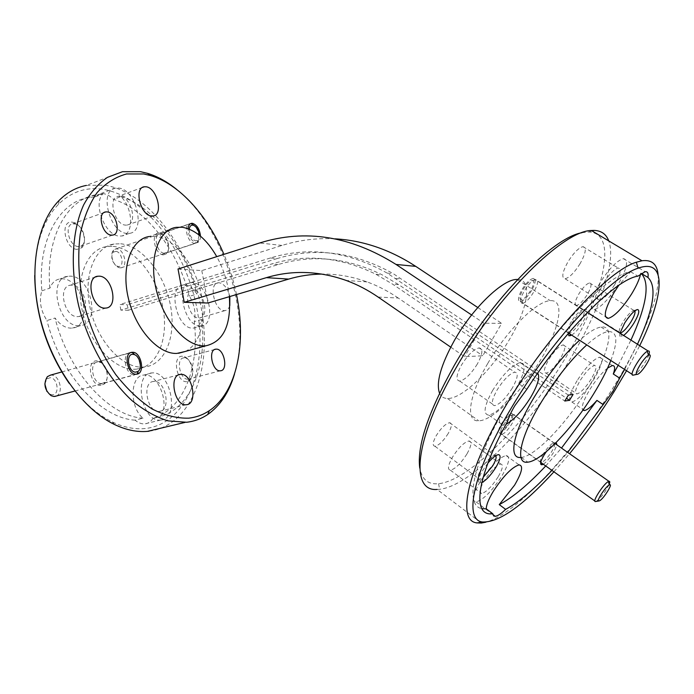 <?xml version="1.0" encoding="UTF-8"?>
<svg xmlns="http://www.w3.org/2000/svg" width="694" height="694" viewBox="0 0 694 694"><rect width="100%" height="100%" fill="white"/><g stroke="black" fill="none" stroke-linecap="round" stroke-linejoin="round"><path stroke-width="0.52" stroke-dasharray="3.47 2.6" d="M543.272 464.208C546.525 461.996 549.943 458.092 553.517 452.505L557.013 444.941M543.402 453.798C540.175 459.35 539.455 462.256 541.251 462.534L541.572 462.473C544.443 461.206 547.8 457.615 551.635 451.716C554.697 446.511 555.512 443.587 554.09 442.928L553.803 442.928C551.01 443.856 547.54 447.474 543.402 453.798M510.09 422.429C506.1 428.632 502.612 432.11 499.637 432.865C497.676 432.449 498.24 429.491 501.328 423.991C505.345 417.753 508.832 414.266 511.799 413.503C513.777 413.954 513.204 416.929 510.09 422.429M571.665 335.133C575.222 332.816 578.874 328.644 582.63 322.623C587.124 314.712 588.165 310.227 585.745 309.151C582.197 309.715 577.738 314.165 572.376 322.51C569.522 327.351 568.056 331.116 567.97 333.814M571.422 321.496C567.258 328.965 566.512 332.886 569.175 333.25L569.661 333.146C572.897 331.723 576.497 327.88 580.453 321.617C584.409 314.66 585.311 310.721 583.168 309.784L582.734 309.793C579.525 310.791 575.751 314.694 571.422 321.496M531.691 290.404C527.527 297.058 523.753 300.797 520.353 301.604C517.446 301.049 517.967 297.075 521.914 289.693C526.095 282.996 529.878 279.24 533.278 278.424C536.202 279.023 535.673 283.022 531.691 290.404M163.368 254.88C154.493 254.681 150.26 231.64 159.36 233.175L160.531 233.444C167.072 235.318 171.305 250.196 166.343 253.917L163.368 254.88M164.183 253.215C157.052 253.119 152.697 234.763 159.663 234.156L161.685 234.372C167.436 236.003 171.158 249.103 166.803 252.364L164.183 253.215M200.497 236.16C200.479 239.968 199.308 242.145 196.983 242.692L196.124 242.709C191.119 240.896 188.421 236.212 188.039 228.673M100.977 385.317C90.367 386.593 85.813 360.542 96.666 360.811L99.511 361.401C106.911 364.203 110.094 379.792 104.135 384.068L100.977 385.317M101.862 383.513C92.788 384.623 88.52 362.45 97.698 361.999L100.569 362.485C107.067 364.94 109.878 378.681 104.629 382.42L101.862 383.513M487.908 463.089L482.512 470.688C477.724 479.268 477.16 483.397 480.812 483.067L481.749 482.712M495.733 455.698L494.614 455.351C490.814 456.522 486.407 460.99 481.384 468.754C477.619 475.442 476.986 478.929 479.476 479.233L483.154 477.299M448.229 433.464C443.397 441.063 438.972 445.331 434.956 446.268C432.249 445.782 432.683 442.225 436.274 435.598C441.141 427.955 445.574 423.661 449.582 422.724C452.315 423.253 451.863 426.836 448.229 433.464M619.976 333.146C619.369 335.896 619.916 337.032 621.616 336.564L623.62 335.462M634.871 310.799L633.865 310.4C631.028 311.328 627.471 315.102 623.195 321.73C619.291 328.453 618.215 332.244 619.985 333.103M576.619 305.386C574.172 304.831 574.927 300.996 578.883 293.874C583.029 287.351 586.604 283.699 589.614 282.926C592.069 283.525 591.305 287.385 587.324 294.499C583.194 300.988 579.629 304.614 576.619 305.386L620.696 333.016M77.043 249.389C64.759 249.068 59.693 220.067 72.245 222.158L74.076 222.592C82.655 225.203 87.895 242.657 81.658 247.793L77.043 249.389M78.353 246.578C69.062 246.413 63.813 224.717 72.835 223.798L75.863 224.11C83.054 226.287 87.453 240.965 82.213 245.251L78.353 246.578M186.807 381.674C176.805 382.958 171.834 355.883 182.106 356.23L184.448 356.681C191.891 359.266 195.5 376.634 189.41 380.685L186.807 381.674M188.091 379.167C179.928 380.217 175.556 358.191 183.849 357.861L186.105 358.217C192.342 360.368 195.378 374.968 190.269 378.343L188.091 379.167M480.127 481.862C472.918 494.588 471.582 501.285 476.127 501.944C483.466 499.723 492.072 491.031 501.944 475.867C509.292 463.098 510.663 456.314 506.056 455.507C498.769 457.693 490.129 466.472 480.127 481.862M607.632 368.028C601.854 372.713 595.964 379.809 589.961 389.308C583.368 400.421 581.017 407.352 582.899 410.119M577.07 380.72C569.349 394.157 567.614 401.262 571.873 402.017C577.894 400.134 585.328 392.379 594.177 378.768C602.01 365.322 603.78 358.139 599.486 357.219C593.5 359.084 586.022 366.918 577.07 380.72M507.566 421.405L500.235 416.235C498.656 422.49 499.628 425.5 503.141 425.257L505.943 424.381M492.688 390.358C484.065 406.111 482.798 414.379 488.88 415.159C497.043 412.843 506.23 403.665 516.44 387.642C525.245 371.871 526.564 363.483 520.379 362.494C512.259 364.801 503.029 374.092 492.688 390.358M599.729 283.334C590.516 299.869 588.686 308.604 594.238 309.533C600.796 307.563 608.629 299.435 617.747 285.156C627.107 268.656 628.981 259.816 623.377 258.636C616.836 260.614 608.95 268.847 599.729 283.334M153.053 418.317C150.98 421.605 148.29 423.453 145.003 423.861L144.803 423.878C141.541 424.121 138.306 422.88 135.104 420.148L143.042 418.204C129.197 407.178 130.073 375.298 143.918 375.064L144.421 375.02C158.067 373.407 169.883 403.292 160.904 416.4C191.475 407.187 207.176 365.053 201.702 319.474C200.271 324.566 197.625 327.421 193.765 328.045L192.811 328.106C176.744 329.32 167.185 285.989 183.242 285.008L184.76 284.948C189.193 285.355 193.244 288.392 196.931 294.039L189.54 296.277C194.511 304.779 196.081 313.228 194.277 321.617C199.672 367.039 183.789 409.078 153.053 418.317L160.904 416.4M160.869 420.017L160.67 420.035C141.854 422.889 132.684 373.528 151.821 372.938L152.316 372.904C171.062 370.9 179.902 418.968 160.869 420.017M41.866 290.803L49.881 288.157C51.972 282.814 55.32 279.734 59.936 278.927L62.321 278.815C83.228 278.745 93.1 326.44 72.428 328.054L70.909 328.149C65.123 327.958 59.823 324.584 55.034 318.017L46.966 320.541C40.564 310.496 38.864 300.58 41.866 290.803C37.381 240.861 58.843 202.284 88.407 197.599L95.147 196.827L100.361 193.739L103.597 193.687C106.98 194.216 110.277 196.116 113.469 199.369C146.928 209.588 177.924 250.907 189.54 296.277M79.012 325.677C58.253 327.056 47.322 277.843 67.969 276.247L70.346 276.143C91.157 276.125 101.107 324.02 80.521 325.59L79.012 325.677M95.147 196.827L102.738 194.008C92.727 204.071 105.332 235.804 119.316 236.064L121.858 235.986C134.011 234.702 133.283 208.564 120.99 196.61L113.469 199.369M126.993 233.41C109.548 232.906 98.695 189.826 115.551 188.083L118.761 188.048C136.293 189.688 146.304 231.623 129.526 233.34L126.993 233.41M200.358 325.946C184.378 327.134 174.758 283.629 190.729 282.692L192.238 282.632C208.269 282.501 217.222 324.913 201.312 325.894L200.358 325.946M581.936 232.724L588.399 232.004C619.412 232.299 603.424 296.338 565.202 358.39C527.501 421.319 469.604 480.76 438.591 483.683C428.224 484.75 421.952 479.563 419.775 468.12M480.439 522.356L437.107 489.444L439.614 489.287C471.452 485.904 530.702 424.806 569.444 360.299C598.922 311.988 616.758 262.185 608.742 240.896M626.561 370.717L639.721 345.673M658.077 274.538C660.28 297.179 640.9 343.27 612.524 388.718C573.261 452.306 516.336 514.124 485.869 522.2M236.489 294.551C233.644 280.766 229.462 267.363 223.936 254.36M176.97 189.662C224.552 227.727 252.113 317.184 234.485 374.144M34.7 275.483C35.299 243.889 43.228 220.145 58.496 204.253C71.256 191.813 86.03 186.825 102.807 189.288C145.61 196.02 186.287 250.985 197.009 309.047C208.165 367.057 187.666 423.279 145.827 428.476C135.183 429.681 124.009 427.504 112.315 421.943C96.744 414.353 82.369 401.479 69.183 383.34M149.063 431.208C191.952 425.708 212.763 367.881 201.295 308.362C190.26 248.79 148.663 192.29 104.742 185.142L86.325 185.428L122.526 171.687M120.704 243.768C142.192 245.754 164.357 273.896 170.351 304.805C176.606 335.705 165.562 364.671 144.638 366.979L142.99 367.109C122.725 368.41 97.958 342.142 90.437 309.333C82.681 276.55 94.297 246.821 114.085 243.993L120.704 243.768M113.079 246.379C134.653 248.287 156.861 276.281 162.812 307.078C169.015 337.857 157.85 366.762 136.831 369.104L135.174 369.234C114.814 370.587 90.003 344.467 82.534 311.797C74.813 279.153 86.55 249.493 106.425 246.613L113.079 246.379M229.35 296.668C227.84 282.501 223.642 269.159 216.762 256.641M185.272 351.459C201.191 344.051 207.22 316.386 200.028 289.112C192.958 261.812 173.587 238.285 155.256 236.359L149.357 236.498L176.319 227.328M520.96 457.433L521.255 457.407C535.152 456.4 566.183 423.895 586.994 389.716C608.135 355.875 616.246 324.61 601.073 327.065C595.747 327.837 588.573 332.226 579.533 340.233M610.824 360.516C618.285 340.901 617.391 331.246 608.144 331.567C602.886 332.391 595.747 336.833 586.742 344.901M517.698 279.456C532.827 279.456 527.856 308.752 509.587 339.271C491.43 370.613 462.109 399.111 447.474 398.477C443.718 398.417 441.072 396.664 439.536 393.238M487.804 363.37C506.733 330.526 536.983 300.667 550.307 300.702C565.454 299.322 559.616 328.722 540.574 359.969C521.897 391.563 492.697 420.807 478.739 420.807C465.292 422.013 468.511 395.901 487.804 363.37M193.713 290.491L192.819 290.534C182.669 291.133 188.707 318.659 198.874 318.034L199.542 317.991C209.666 317.375 203.897 290.292 193.713 290.491M229.801 305.603C228.899 308.587 227.328 310.244 225.073 310.591L224.414 310.626C214.437 311.172 208.278 283.291 218.237 282.779L219.122 282.753C224.136 283.794 227.71 288.383 229.853 296.52M120.253 196.281L118.292 196.307C107.587 197.408 114.389 224.665 125.484 225.116L127.175 225.073C137.846 223.98 131.392 197.191 120.253 196.281M71.916 285.121L70.502 285.199C57.394 286.197 64.221 317.332 77.424 316.62L78.483 316.559C91.573 315.562 85.145 284.965 71.916 285.121M153.868 381.448L153.634 381.466C141.42 381.856 147.275 413.234 159.256 411.403L159.308 411.403C171.487 410.891 165.831 380.034 153.868 381.448M614.58 284.835C608.768 293.935 603.78 299.114 599.616 300.363C596.085 299.747 597.248 294.187 603.129 283.681C608.976 274.494 613.982 269.272 618.146 268.014C621.694 268.734 620.505 274.338 614.58 284.835M580.106 263.633C574.441 272.638 569.436 277.678 565.09 278.762C561.307 277.964 562.253 272.36 567.909 261.933C573.617 252.85 578.64 247.767 582.977 246.674C586.786 247.567 585.831 253.223 580.106 263.633M512.267 388.12C505.761 398.339 499.914 404.177 494.735 405.652C490.858 405.131 491.673 399.865 497.173 389.846C503.731 379.531 509.596 373.641 514.757 372.175C518.678 372.782 517.845 378.091 512.267 388.12M477.316 364.038C470.974 374.135 465.11 379.809 459.714 381.058C455.602 380.338 456.192 375.003 461.484 365.061C467.877 354.868 473.759 349.151 479.129 347.911C483.293 348.709 482.694 354.087 477.316 364.038M591.158 379.115C585.519 387.79 580.791 392.726 576.966 393.923C574.259 393.42 575.361 388.9 580.279 380.355C585.962 371.602 590.707 366.632 594.515 365.443C597.248 366.007 596.12 370.57 591.158 379.115M560.31 358.703C554.792 367.291 550.038 372.105 546.057 373.138C543.15 372.496 544.087 367.924 548.85 359.44C554.411 350.774 559.173 345.924 563.155 344.901C566.07 345.612 565.124 350.21 560.31 358.703M498.092 476.925C491.803 486.589 486.338 492.124 481.679 493.529C478.782 493.096 479.632 488.828 484.23 480.734C490.571 470.974 496.063 465.405 500.695 464.017C503.618 464.512 502.751 468.814 498.092 476.925M466.889 454.041C460.738 463.618 455.238 468.997 450.389 470.185C447.309 469.586 447.994 465.266 452.445 457.225C458.639 447.578 464.156 442.156 468.979 440.976C472.094 441.627 471.399 445.982 466.889 454.041M551.921 470.376L567.701 452.427M545.727 465.952L561.498 448.09M641.325 273.453L640.762 273.115L641.282 273.479M624.6 369.451L637.465 344.241M618.207 365.304L630.941 340.103M500.235 416.235C471.261 469.005 465.787 506.065 481.818 508.607M135.104 420.148C101.203 418.465 60.586 375.055 46.966 320.541M143.042 418.204C109.288 416.435 68.723 372.773 55.034 318.017M49.881 288.157C45.301 238.016 66.607 199.369 96.032 194.762L102.738 194.008M120.99 196.61C154.328 206.968 185.255 248.504 196.931 294.039M335.037 238.84C316.724 237.886 299.053 240.089 282.033 245.433L201.807 270.599L178.028 268.977M450.727 347.147L464.59 356.699L482.755 355.788L501.675 323.369L483.978 323.222L464.59 356.699M471.625 314.972L483.978 323.222M201.807 270.599L207.914 303.018M477.784 307.529L501.675 323.369M378.135 297.075L398.235 298.012L482.755 355.788M398.235 298.012C388.25 291.211 377.857 285.841 367.048 281.903C352.11 276.507 337.076 273.904 321.964 274.078M556.163 442.494C553.847 442.911 550.568 445.973 546.317 451.673M640.605 273.957L640.762 273.115M537.729 373.138L535.031 372.383C531.127 373.051 525.922 376.972 519.398 384.146C557.568 324.584 608.412 274.52 630.568 271.718L618.84 285.26M630.568 271.718L637.899 276.151M526.859 389.256L519.398 384.146M553.933 471.807L569.548 453.72M120.851 310.131L119.845 304.545L127.236 304.727L128.234 310.279L120.851 310.131L271.58 263.998C305.933 253.605 340.728 257.032 375.974 274.277L392.622 284.167L564.777 401.037M201.702 319.474L194.277 321.617M568.403 395.103L387.252 273.141C348.11 251.254 309.16 246.197 270.4 257.986L277.071 258.584C315.614 246.917 354.339 251.939 393.229 273.644L573.088 394.435M128.234 310.279L278.242 264.544C312.404 254.264 347 257.665 382.03 274.763L398.564 284.566L566.469 398.269M277.071 258.584L127.236 304.727M270.4 257.986L119.845 304.545M648.951 354.487C647.112 360.767 637.986 373.329 634.073 374.96M532.046 280.61L532.272 280.602C537.546 280.315 527.076 299.036 521.767 299.426L521.68 299.444C515.685 300.632 526.633 280.662 532.046 280.61M522.599 303.209L522.703 303.191C529.314 302.662 542.413 279.318 535.855 279.647L535.577 279.656C528.941 279.682 515.252 304.354 522.443 303.217L522.599 303.209M609.141 484.403C605.394 491.942 601.099 497.581 596.276 501.32L595.66 501.562M510.168 415.411L510.793 415.324C514.592 415.194 505.726 429.829 501.346 430.957L500.912 431.052C496.496 431.972 505.631 416.487 510.168 415.411M502.135 434.227C507.592 432.787 518.661 414.535 513.959 414.682L513.178 414.795C507.652 416.088 496.279 435.069 501.424 434.366L502.135 434.227M116.002 251.332C122.586 252.278 124.59 267.936 117.919 266.392L117.043 266.132C111.881 262.15 110.563 257.509 113.079 252.217L116.002 251.332M119.646 267.789L121.077 267.806C128.069 267.138 124.564 249.953 117.251 248.955L115.698 248.92L113.599 250.048C109.574 253.622 112.966 265.524 118.561 267.468L119.646 267.789M189.245 229.133C189.323 235.032 191.37 238.927 195.387 240.835L197.712 240.35L199.325 235.197M191.327 223.815L191.613 223.902C197.556 225.359 201.598 239.612 196.957 242.709L194.051 243.325C187.05 242.267 183.181 224.223 189.844 223.737L191.327 223.815M44.832 383.895L46.836 378.933L50.107 377.692C57.932 377.762 59.979 395.502 52.059 394.773L49.873 394.149L46.914 391.416M56.249 396.04C63.917 393.229 59.762 375.116 51.46 375.116L50.462 375.142M131.019 352.604L132.806 353.012C139.65 355.276 142.782 370.396 137.134 373.962L134.063 374.855C125.172 374.829 121.467 352.934 130.272 352.63L130.888 352.604M282.033 245.433L259.625 242.995M395.736 278.511L401.661 278.962M398.564 284.566L392.622 284.167M278.242 264.544L271.58 263.998M541.572 462.473L541.71 463.098M499.637 432.865L541.251 462.534M569.661 333.146L569.878 333.979M520.353 301.604L569.175 333.25M191.501 223.347L159.663 234.156M132.051 352.309L97.698 361.999M479.979 479.146L480.812 483.067M434.956 446.268L479.476 479.233M620.878 333.719L621.616 336.564M104.169 212.468L72.835 223.798M214.767 349.464L183.849 357.861M476.127 501.944L492.853 514.506M571.873 402.017L583.203 409.686M488.88 415.159L503.141 425.257M594.238 309.533L605.42 316.585M151.821 372.938L143.918 375.064M160.67 420.035L144.803 423.878M67.969 276.247L59.936 278.927M115.551 188.083L100.361 193.739M190.729 282.692L183.242 285.008M588.399 232.004L592.095 230.946M144.638 366.979L136.831 369.104M601.073 327.065L608.144 331.567M517.464 279.708L550.307 300.702M218.237 282.779L192.819 290.534M142.496 187.423L118.292 196.307M95.599 276.958L70.502 285.199M178.722 374.855L153.634 381.466M186.261 404.732L159.256 411.403M565.09 278.762L599.616 300.363M459.714 381.058L494.735 405.652M546.057 373.138L576.966 393.923M450.389 470.185L481.679 493.529M468.979 440.976L500.695 464.017M563.155 344.901L594.515 365.443M479.129 347.911L514.757 372.175M582.977 246.674L618.146 268.014M96.032 194.762L88.407 197.599M105.939 308.058L78.483 316.559M153.166 215.973L127.175 225.073M225.073 310.591L199.542 317.991M367.048 281.903L346.289 280.489M447.474 398.477L478.739 420.807M521.255 457.407L527.865 462.152M114.085 243.993L106.425 246.613M112.315 421.943L114.649 424.572M58.496 204.253L59.198 200.332M438.591 483.683L439.614 489.287M387.252 273.141L393.229 273.644M375.974 274.277L382.03 274.763M201.312 325.894L193.765 328.045M129.526 233.34L121.858 235.986M80.521 325.59L72.428 328.054M623.377 258.636L637.838 267.337M638.844 267.945L645.116 271.718M520.379 362.494L535.031 372.383M599.486 357.219L612.334 365.565M506.056 455.507L519.051 464.876M220.423 370.787L188.248 379.158M186.105 358.217L184.448 356.681M190.269 378.343L189.41 380.685M112.628 235.075L79.663 246.526M75.863 224.11L74.076 222.592M82.213 245.251L81.658 247.793M589.614 282.926L633.865 310.4M634.186 310.392L636.389 309.862M449.582 422.724L494.614 455.351M495.048 455.359L497.112 454.978M136.571 374.196L102.07 383.496M100.569 362.485L99.511 361.401M104.629 382.42L104.135 384.068M196.983 242.692L165.068 253.189M161.685 234.372L160.531 233.444M166.803 252.364L166.343 253.917M533.278 278.424L582.734 309.793M583.168 309.784L585.745 309.151M511.799 413.503L553.803 442.928M554.09 442.928L556.12 442.546M521.767 299.426L522.703 303.191M532.272 280.602L535.855 279.647M587.367 312.465L535.612 279.647M633.336 375.116L632.208 374.378M568.559 333.12L522.443 303.217M510.793 415.324L513.959 414.682M555.079 443.587L513.794 414.682M595.591 501.51L594.879 500.999M540.713 462.386L501.424 434.366M500.912 431.052L501.589 434.357M197.712 240.35L196.957 242.709M121.077 267.806L195.413 243.386M115.698 248.92L189.844 223.737M117.043 266.132L118.561 267.468M113.079 252.217L113.599 250.048M74.883 391.017L134.853 374.838M61.74 371.958L130.272 352.63M49.873 394.149L51.165 395.71M46.836 378.933L47.366 376.66"/><path stroke-width="1.04" d="M546.317 451.673L544.165 454.9C540.288 461.623 539.585 464.911 542.075 464.763L543.272 464.208M567.97 333.814L568.993 335.827L571.665 335.133M188.039 228.673C188.334 225.559 189.488 223.78 191.501 223.347L192.472 223.338C197.009 224.899 199.69 229.176 200.497 236.16M136.362 374.205C127.47 375.237 123.046 352.673 132.051 352.309L132.415 352.292C141.316 351.528 145.558 373.823 136.571 374.196L136.362 374.205M481.749 482.712C486.321 480.118 491.057 474.965 495.95 467.253C500.218 459.836 501.181 455.646 498.839 454.657C496.366 454.631 492.723 457.441 487.908 463.089M483.154 477.299L492.671 465.908C495.733 460.669 496.748 457.268 495.733 455.698M623.62 335.462C626.908 332.903 630.326 328.817 633.874 323.204C638.584 315.154 639.885 310.6 637.769 309.533C634.507 310.131 630.126 314.66 624.626 323.1L619.976 333.146M620.878 333.719L620.696 333.016C623.576 331.732 627.003 328.002 630.967 321.843C634.255 316.317 635.557 312.638 634.871 310.799M111.335 235.101C102.2 234.824 96.839 212.746 105.688 211.922L107.162 211.896C116.314 212.477 121.459 234.251 112.628 235.075L111.335 235.101M220.258 370.804C212.277 371.784 207.775 349.412 215.886 349.16L216.181 349.143C224.171 348.414 228.517 370.518 220.423 370.787L220.258 370.804M505.631 509.361L499.272 504.616L514.601 485.123C522.053 472.328 523.536 465.579 519.051 464.876C511.894 467.192 503.271 476.084 493.182 491.534C488.541 499.307 486.251 505.085 486.286 508.858L492.766 513.725L493.651 515.954L495.264 516.327C497.737 515.989 501.189 513.664 505.631 509.361C519.017 502.126 534.449 489.14 551.921 470.376M618.207 365.304L613.296 373.997L619.664 378.152L612.984 391.19L603.199 404.611L596.927 400.403C591.522 406.606 587.358 409.981 584.426 410.518L582.899 410.119M505.943 424.381C513.916 419.905 522.148 410.917 530.641 397.41C537.815 385.066 540.175 376.972 537.729 373.138M637.465 344.241C653.739 308.778 657.235 286.518 647.944 277.444C648.612 273.315 647.667 271.406 645.116 271.718L637.899 276.151C616.012 279.17 565.228 329.546 526.859 389.256L514.809 405.747C511.261 411.707 508.849 416.929 507.566 421.405C475.581 479.233 472.154 516.891 492.766 513.725M618.84 285.26L614.207 292.287C604.856 308.873 602.878 317.574 608.274 318.381C614.711 316.308 622.535 308.093 631.74 293.753C636.441 285.98 639.4 279.378 640.605 273.957M419.775 468.12C416.79 446.233 428.267 412.036 454.214 365.53C491.985 299.027 552.927 237.279 581.936 232.724M608.742 240.896C606.244 234.147 601.325 230.651 593.995 230.399L591.357 230.503C563.302 230.599 496.843 296.026 455.889 368.132C414.231 439.502 410.076 491.864 437.107 489.444M569.548 453.72C585.693 434.045 600.683 413.13 614.537 390.956L626.561 370.717M639.721 345.673C664.297 295.635 667.42 257.517 638.09 268.214C610.573 276.559 551.374 340.181 512.432 406.103C473.03 471.434 463.115 520.353 482.616 522.001C499.081 522.53 522.851 505.796 553.933 471.807M485.869 522.2L481.341 523.042L477.021 522.903C456.721 521.281 466.489 471.053 506.95 403.752C546.941 335.835 608.039 270.46 636.372 262.219L641.967 260.762C651.727 259.495 657.105 264.084 658.077 274.538M223.936 254.36C207.627 215.704 179.477 184.083 150.563 175.573L143.753 173.968L126.542 173.968C115.525 176.935 105.696 183.164 97.056 192.646C89.361 203.932 83.74 217.873 80.183 234.468C78.014 252.26 78.344 271.207 81.163 291.315C87.166 321.626 99.372 350.904 115.698 374.508C127.175 389.039 139.286 400.507 152.029 408.931C164.773 415.394 177.031 418.473 188.777 418.17C196.281 417.328 203.125 414.83 209.319 410.666C236.94 392.31 246.778 343.252 236.489 294.551M234.485 374.144C229.107 392.284 220.215 405.712 207.792 414.448C201.425 418.76 194.389 421.353 186.669 422.256L167.957 420.868C156.037 417.103 144.126 410.414 132.207 400.802C108.732 379.323 88.754 344.493 78.812 306.384C69.894 268.153 71.985 230.703 83.644 204.904C90.177 193.01 98.097 183.841 107.397 177.378L122.526 171.687L140.544 171.687L147.553 173.344C157.633 176.423 167.436 181.863 176.97 189.662M216.762 256.641C206.76 239.3 195.205 229.506 182.114 227.259L176.319 227.328C158.562 229.575 148.629 257.786 156.141 289.346C163.428 320.914 186.122 346.662 204.331 345.872L205.962 345.777C223.416 341.665 231.215 325.295 229.35 296.668M149.357 236.498C131.27 238.918 120.93 266.912 128.295 298.012C135.443 329.13 158.293 354.374 176.84 353.428L185.272 351.459M579.533 340.233C563.762 354.729 548.711 373.615 534.389 396.899C513.013 431.989 507.904 459.237 520.96 457.433M586.742 344.901C570.997 359.501 555.929 378.464 541.52 401.791C519.823 437.246 514.618 464.503 527.865 462.152C541.606 460.99 572.602 428.311 593.526 394.079C600.978 381.986 606.747 370.804 610.824 360.516M439.536 393.238C435.867 382.706 440.82 365.113 454.388 340.459C472.735 307.919 503.081 278.875 517.065 279.456L517.698 279.456M151.5 215.999C140.578 215.426 133.664 187.796 144.187 186.799L146.122 186.79C157.087 187.84 163.654 214.984 153.166 215.973L151.5 215.999M104.898 308.11C91.886 308.717 84.902 277.123 97.828 276.229L99.216 276.169C112.255 276.134 118.839 307.164 105.939 308.058L104.898 308.11M186.304 404.723L186.261 404.732C174.48 406.493 168.469 374.691 180.475 374.396L180.709 374.378C192.464 373.034 198.276 404.307 186.304 404.723M567.701 452.427L603.199 404.611M499.272 504.616C512.745 497.503 528.229 484.62 545.727 465.952M561.498 448.09L596.927 400.403M647.944 277.444L641.325 273.453M619.664 378.152L624.6 369.451M630.941 340.103C646.721 305.325 650.165 283.117 641.282 273.479M481.818 508.607L486.286 508.858M229.853 296.52L229.801 305.603M335.037 238.84C363.04 240.419 389.95 249.597 415.758 266.375L396.04 264.44C350.617 235.934 305.143 228.786 259.625 242.995L178.028 268.977L184.231 302.315L207.914 303.018L288.678 279.092C299.452 275.908 310.548 274.234 321.964 274.078M450.727 347.147L378.135 297.075C367.933 290.075 357.323 284.54 346.289 280.489C319.006 270.842 292.365 269.897 266.383 277.652L184.231 302.315M396.04 264.44L471.625 314.972M415.758 266.375L477.784 307.529M568.403 395.103L573.088 394.435L569.488 400.308L564.777 401.037L568.403 395.103M557.013 444.941L556.163 442.494M613.296 373.997C615.318 368.254 614.997 365.443 612.334 365.565L607.632 368.028M69.183 383.34C46.914 350.895 35.42 314.946 34.7 275.483M86.325 185.428C76.245 187.38 67.205 192.351 59.198 200.332C36.956 222.583 28.359 270.131 40.278 318.529C52.154 366.935 82.994 409.503 114.649 424.572C126.022 429.976 136.926 432.241 147.354 431.382L149.063 431.208M566.469 398.269L569.488 400.308M637.456 374.326C641.941 373.337 654.017 353.315 649.081 354.99L648.474 355.25C643.815 357.419 633.639 374.248 636.875 374.378L637.456 374.326M634.073 374.96L632.85 375.211C628.747 375.081 641.482 353.983 647.32 351.311L648.109 350.991C649.463 350.73 649.749 351.893 648.951 354.487M599.529 500.808C603.693 498.865 613.808 482.443 609.271 484.95L609.263 484.959C605.723 486.468 596.285 500.868 598.731 501.007L599.529 500.808M595.591 501.51L595.27 501.562C592.173 501.415 603.988 483.371 608.412 481.515L608.95 481.315C609.939 481.159 610.009 482.191 609.141 484.403M199.325 235.197C198.684 230.165 196.723 226.86 193.435 225.281L193.201 225.22C191.024 224.847 189.696 226.157 189.245 229.133M61.74 371.958L50.462 375.142L47.366 376.66C43.228 383.626 44.494 389.985 51.165 395.71L53.898 396.482L56.249 396.04M135.521 372.149L137.976 371.446C142.504 368.609 139.988 356.464 134.515 354.66L133.248 354.348C125.553 353.185 127.939 372.036 135.521 372.149M46.914 391.416L44.832 383.895M266.383 277.652L288.678 279.092M541.71 463.098L542.075 464.763M569.878 333.979L570.355 335.749M105.688 211.922L104.169 212.468M215.886 349.16L214.767 349.464M492.853 514.506L495.264 516.327M583.203 409.686L584.426 410.518M605.42 316.585L608.274 318.381M592.095 230.946L593.995 230.399M638.09 268.214L636.372 262.219M150.563 175.573L147.553 173.344M209.319 410.666L207.792 414.448M205.962 345.777L178.497 353.315M591.357 230.503L641.967 260.762M144.187 186.799L142.496 187.423M97.828 276.229L95.599 276.958M180.475 374.396L178.722 374.855M480.439 522.356L481.341 523.042M184.994 422.412L147.354 431.382M482.616 522.001L477.021 522.903M637.838 267.337L638.844 267.945M636.389 309.862L637.769 309.533M497.112 454.978L498.839 454.657M648.109 350.991L587.367 312.465M632.208 374.378L568.559 333.12M648.474 355.25L647.32 351.311M636.875 374.378L632.85 375.211M609.271 484.95L608.43 481.506M608.95 481.315L555.079 443.587M594.879 500.999L540.713 462.386M598.731 501.007L595.27 501.562M193.435 225.281L191.613 223.902M134.515 354.66L132.806 353.012M137.976 371.446L137.134 373.962M54.731 396.456L74.883 391.017"/></g></svg>
